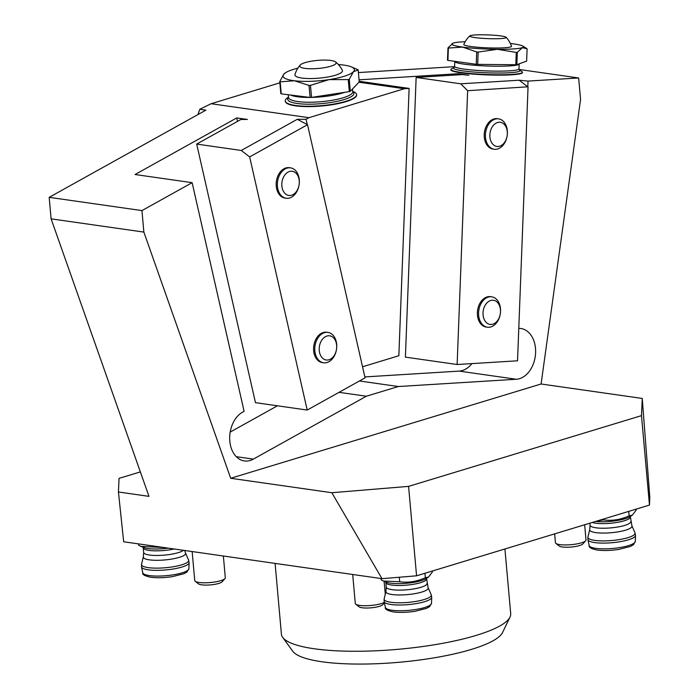 <?xml version="1.0" encoding="UTF-8"?>
<svg xmlns="http://www.w3.org/2000/svg" width="699" height="699" viewBox="0 0 699 699"><rect width="100%" height="100%" fill="white"/><g stroke="black" fill="none" stroke-linecap="round" stroke-linejoin="round"><path stroke-width="1.05" d="M510.008 617.077L502.564 632.508A106.239 23.539 174.9 0 1 471.484 649.38A106.239 23.539 174.9 0 1 363.891 664.05A106.239 23.539 174.9 0 1 292.75 651.232L282.693 637.366A115.099 25.496 -5.1 0 0 359.767 651.25A115.099 25.496 -5.1 0 0 476.334 635.356A115.099 25.496 -5.1 0 0 510.008 617.077A115.099 25.496 -5.1 0 0 510.698 613.661L504.923 548.977M275.1 563.403L281.409 634.124A115.099 25.496 -5.1 0 0 282.693 637.366M528.033 81.084L519.182 80.21L527.815 86.807L528.033 81.084L578.641 77.973L580.563 99.476L541.096 383.996L230.687 478.265L143.863 232.094L141.949 210.591L192.129 182.666L244.1 411.3L242.658 412.104A25.575 18.157 -81.9 0 0 229.691 439.322A25.575 18.157 -81.9 0 0 244.379 460.938A25.575 18.157 -81.9 0 0 253.344 459.121L366.372 396.228L398.325 386.53L516.587 379.242A25.575 18.157 -81.9 0 0 535.495 354.367A25.575 18.157 -81.9 0 0 520.912 328.513A25.575 18.157 -81.9 0 0 518.789 328.39M541.096 383.996L642.25 398.447L649.817 497.33L649.476 505.08L416.569 575.81L381.977 578.667L123.671 541.769L118.437 491.991L119.04 478.369L140.359 471.895M642.25 398.447L641.49 415.643L408.583 486.373L331.842 492.716L381.977 578.667M331.842 492.716L230.687 478.265M141.949 210.591L49.183 197.336L51.106 218.848L143.863 232.094M51.106 218.848L148.983 496.36L118.437 491.991M641.49 415.643L649.476 505.08M408.583 486.373L416.569 575.81M522.45 72.233L522.441 72.609A35.806 3.652 -177.8 0 1 486.513 74.889A35.806 3.652 -177.8 0 1 450.872 69.865L450.89 69.489A35.806 3.652 -177.8 0 1 451.484 68.86L454.053 67.532A33.255 3.39 -177.8 0 0 486.6 72.783A33.255 3.39 -177.8 0 0 519.471 70.057L521.908 71.56A35.806 3.652 -177.8 0 1 522.45 72.233A35.806 3.652 -177.8 0 1 486.53 74.513A35.806 3.652 -177.8 0 1 450.89 69.489M358.971 82.229L404.328 88.712L409.107 88.415L398.849 355.747L362.545 366.774M359.181 81.285L409.107 88.415M527.815 86.807L467.648 90.704L460.737 83.81L416.141 77.44L462.319 74.601L468.863 75.239L458.195 73.718L359.05 79.826M460.737 83.81L519.182 80.21M519.086 69.463L578.641 77.973M454.56 66.65L358.404 72.574M192.129 182.666L135.038 174.514L236.743 117.93L237.52 121.364M241.286 150.46L297.276 119.311L307.525 124.71L249.657 156.908L241.286 150.46L196.69 144.081L240.928 119.468L247.411 119.45L236.743 117.93M297.276 119.311L306.048 119.284L308.923 117.685L404.328 88.712M49.183 197.336L205.864 110.162L199.783 109.289L211.124 103.714L308.923 117.685M211.124 103.714L279.862 82.84M352.707 91.403L353.432 91.7A35.806 7.934 174.9 0 1 356.586 94.548L356.621 94.915A35.806 7.934 174.9 0 1 321.654 106.003A35.806 7.934 174.9 0 1 285.279 101.285L285.253 100.918A35.806 7.934 174.9 0 1 286.162 98.882A35.806 7.934 174.9 0 1 287.848 97.545L288.504 97.135M199.783 109.289L197.957 114.557M307.254 124.571L306.048 119.284M277.442 405.796L230.181 432.096M471.904 363.602A25.575 18.157 98.1 0 1 459.234 371.108L364.852 376.918M458.195 73.718L458.151 74.854M339.05 392.331L366.372 396.228M359.452 380.972L398.325 386.53M307.525 124.71L365.061 377.853L307.202 410.051L249.657 156.908M196.69 144.081L255.467 402.659L307.202 410.051M323.593 362.79L322.396 362.615A15.343 10.896 -81.9 0 1 313.58 348.32A15.343 10.896 -81.9 0 1 323.235 332.523A15.343 10.896 -81.9 0 1 326.739 332.235L327.927 332.401A15.343 10.896 -81.9 0 1 336.542 349.133A15.343 10.896 -81.9 0 1 323.593 362.79A15.343 10.896 -81.9 0 1 314.768 348.495A15.343 10.896 -81.9 0 1 324.432 332.689A15.343 10.896 -81.9 0 1 327.927 332.401M286.188 198.245L285 198.07A15.343 10.896 -81.9 0 1 276.175 183.776A15.343 10.896 -81.9 0 1 285.839 167.97A15.343 10.896 -81.9 0 1 289.334 167.69L290.531 167.856A15.343 10.896 -81.9 0 1 299.338 182.343A15.343 10.896 -81.9 0 1 289.403 198.035A15.343 10.896 -81.9 0 1 286.188 198.245A15.343 10.896 -81.9 0 1 277.573 181.513A15.343 10.896 -81.9 0 1 290.531 167.856M528.051 86.982L517.54 360.798L457.137 364.511L467.648 90.704M416.141 77.44L405.403 357.128L457.137 364.511M487.395 327.219L486.207 327.053A15.343 10.896 -81.9 0 1 477.382 312.759A15.343 10.896 -81.9 0 1 487.046 296.953A15.343 10.896 -81.9 0 1 490.549 296.664L491.738 296.839A15.343 10.896 -81.9 0 1 500.554 311.134A15.343 10.896 -81.9 0 1 490.899 326.931A15.343 10.896 -81.9 0 1 487.395 327.219A15.343 10.896 -81.9 0 1 478.78 310.487A15.343 10.896 -81.9 0 1 491.738 296.839M494.228 149.245L493.04 149.07A15.343 10.896 -81.9 0 1 484.215 134.776A15.343 10.896 -81.9 0 1 493.878 118.97A15.343 10.896 -81.9 0 1 497.382 118.69L498.57 118.856A15.343 10.896 -81.9 0 1 507.387 133.151A15.343 10.896 -81.9 0 1 497.732 148.957A15.343 10.896 -81.9 0 1 494.228 149.245A15.343 10.896 -81.9 0 1 485.613 132.513A15.343 10.896 -81.9 0 1 498.57 118.856M465.185 41.713A35.806 3.652 2.2 0 0 452.978 43.189A35.806 3.652 2.2 0 0 452.463 43.417A35.806 3.652 2.2 0 0 462.651 47.086A35.806 3.652 2.2 0 0 497.33 49.306A35.806 3.652 2.2 0 0 522.319 47.637L527.098 48.799L526.627 61.119L516.841 64.666A40.926 4.177 2.2 0 1 515.801 64.736L477.679 64.378A40.926 4.177 2.2 0 1 476.237 64.291L447.902 60.385A40.926 4.177 2.2 0 1 447.5 60.228L447.972 47.908A40.926 4.177 -177.8 0 0 448.374 48.065L447.902 60.385M515.801 64.736L516.273 52.416A40.926 4.177 -177.8 0 0 517.312 52.346L522.319 47.637A35.806 3.652 2.2 0 0 522.887 46.117A35.806 3.652 2.2 0 0 512.638 43.749A35.806 3.652 2.2 0 0 510.331 43.452M452.978 43.189L447.972 47.908M448.374 48.065L462.651 47.086L476.709 51.971A40.926 4.177 -177.8 0 0 478.151 52.058L477.679 64.378M476.237 64.291L476.709 51.971M478.151 52.058L497.33 49.306L516.273 52.416M517.312 52.346L516.841 64.666M469.824 35.885A25.575 25.575 0 0 0 463.821 44.404A23.862 2.438 2.2 0 0 470.567 46.466A23.862 2.438 2.2 0 0 497.024 48.013A23.862 2.438 2.2 0 0 511.476 46.23A25.575 25.575 0 0 0 506.146 37.283A18.27 1.861 2.2 0 0 494.254 35.256A18.27 1.861 2.2 0 0 475.241 34.95A18.27 1.861 2.2 0 0 469.824 35.885A18.27 1.861 2.2 0 0 474.909 37.571A18.27 1.861 2.2 0 0 495.67 38.751A18.27 1.861 2.2 0 0 506.146 37.283M291.378 195.283A12.206 8.668 98.1 0 0 297.669 175.379A12.206 8.668 98.1 0 0 282.588 179.425A12.206 8.668 98.1 0 0 291.378 195.283M499.645 146.222A12.206 8.668 98.1 0 0 505.578 126.152A12.206 8.668 98.1 0 0 490.541 130.713A12.206 8.668 98.1 0 0 499.645 146.222M492.812 324.196A12.206 8.668 98.1 0 0 498.745 304.126A12.206 8.668 98.1 0 0 483.708 308.696A12.206 8.668 98.1 0 0 492.812 324.196M326.887 336.053A12.206 8.668 98.1 0 0 320.955 356.123A12.206 8.668 98.1 0 0 336.001 351.553A12.206 8.668 98.1 0 0 326.887 336.053M224.973 578.589L222.186 581.751A12.206 2.709 174.9 0 1 210.53 584.888A12.206 2.709 174.9 0 1 198.507 583.866L195.204 581.245A15.343 3.399 -5.1 0 0 210.32 582.538A15.343 3.399 -5.1 0 0 224.973 578.589A15.343 3.399 -5.1 0 0 225.305 577.785L223.365 556.011M192.146 551.546L194.733 580.511A15.343 3.399 -5.1 0 0 195.204 581.245M554.656 533.879L555.434 542.669A15.343 3.399 -5.1 0 0 555.906 543.403A15.343 3.399 -5.1 0 0 571.031 544.687A15.343 3.399 -5.1 0 0 585.683 540.738A15.343 3.399 -5.1 0 0 586.007 539.934L584.652 524.766M585.683 540.738L582.896 543.901A12.206 2.709 174.9 0 1 571.24 547.046A12.206 2.709 174.9 0 1 559.209 546.015L555.906 543.403M352.698 574.482L355.284 603.447A15.343 3.399 -5.1 0 0 355.756 604.181A15.343 3.399 -5.1 0 0 368.993 605.614A15.343 3.399 -5.1 0 0 384.301 602.424M384.389 602.818L382.737 604.687A12.206 2.709 174.9 0 1 371.082 607.824A12.206 2.709 174.9 0 1 359.059 606.802L355.756 604.181M356.586 94.548A35.806 7.934 174.9 0 1 321.619 105.636A35.806 7.934 174.9 0 1 285.253 100.918M297.861 68.17A35.806 7.934 -5.1 0 0 285.629 72.687A35.806 7.934 -5.1 0 0 283.943 74.015A35.806 7.934 -5.1 0 0 294.349 80.752A35.806 7.934 -5.1 0 0 329.098 79.607A35.806 7.934 -5.1 0 0 353.449 71.717A35.806 7.934 -5.1 0 0 351.213 66.833L357.731 69.638A40.926 9.07 174.9 0 1 358.168 69.917L359.234 81.958L350.33 91.298A40.926 9.07 -5.1 0 1 349.317 91.621L311.553 97.397A40.926 9.07 -5.1 0 1 310.103 97.441L281.251 93.876A40.926 9.07 -5.1 0 1 280.823 93.596L279.749 81.556A40.926 9.07 174.9 0 0 280.177 81.835L281.251 93.876M351.213 66.833A35.806 7.934 -5.1 0 0 343.052 64.981A35.806 7.934 -5.1 0 0 338.377 64.561M349.317 91.621L348.242 79.59A40.926 9.07 174.9 0 0 349.255 79.258L353.449 71.717L358.168 69.917M285.244 72.941L283.943 74.015L279.749 81.556M280.177 81.835L294.349 80.752L309.028 85.409A40.926 9.07 174.9 0 0 310.478 85.357L311.553 97.397M310.103 97.441L309.028 85.409M310.478 85.357L329.098 79.607L348.242 79.59M349.255 79.258L350.33 91.298M300.124 65.103A25.575 25.575 0 0 0 294.978 74.522A23.862 5.286 -5.1 0 0 308.748 78.533A23.862 5.286 -5.1 0 0 335.345 75.247A23.862 5.286 -5.1 0 0 342.335 70.293A25.575 25.575 0 0 0 335.599 61.94A18.27 4.045 -5.1 0 0 322.894 60.097A18.27 4.045 -5.1 0 0 305.201 62.604A18.27 4.045 -5.1 0 0 300.124 65.103A18.27 4.045 -5.1 0 0 309.22 68.729A18.27 4.045 -5.1 0 0 330.688 66.239A18.27 4.045 -5.1 0 0 335.599 61.94M138.524 543.892L138.655 545.325L141.041 546.4L163.828 547.5M157.065 546.539L157.118 547.116M596.902 521.043L603.517 519.881C612.272 521.026 620.808 519.672 629.126 515.827L632.333 515.172L636.273 509.938L636.195 509.108M603.447 519.06L603.517 519.881M628.733 511.38L629.126 515.827M381.138 578.545L381.261 579.987L383.646 581.052L399.723 581.769C408.487 582.914 417.023 581.559 425.333 577.715L428.539 577.059L432.48 571.826L432.41 570.996M399.321 577.234L399.723 581.769M424.94 573.267L425.333 577.715M253.344 459.121L236.288 456.683M459.234 371.108L515.329 379.12M518.999 68.869L519.191 63.941A32.224 3.285 -177.8 0 1 486.854 65.994A32.224 3.285 -177.8 0 1 454.778 61.468L454.586 66.396A32.224 3.285 2.2 0 0 486.67 70.922A32.224 3.285 2.2 0 0 518.999 68.869L519.444 70.049M288.294 94.749L288.538 97.441A32.224 7.139 -5.1 0 0 321.269 101.687A32.224 7.139 -5.1 0 0 352.733 91.709L352.742 91.779M344.651 92.338A32.224 7.139 174.9 0 1 311.404 97.406M309.945 97.423A32.224 7.139 174.9 0 1 290.557 95.029M352.733 91.63A33.255 7.366 174.9 0 1 321.461 103.635A33.255 7.366 174.9 0 1 288.521 97.371A33.255 7.366 174.9 0 1 288.53 97.353M168.241 548.13A21.739 4.814 174.9 0 1 147.97 548.523A21.739 4.814 174.9 0 1 143.697 547.492L141.032 546.4M174.165 548.977A20.463 4.535 174.9 0 1 149.07 550.401A20.463 4.535 174.9 0 1 143.243 547.798L142.972 547.107M183.488 550.314A20.463 4.535 174.9 0 1 149.481 555.023A20.463 4.535 174.9 0 1 143.662 552.42L143.243 547.798M184.685 550.48L185.515 553.023A21.232 4.701 174.9 0 1 173.369 558.781A21.232 4.701 174.9 0 1 149.35 559.847A21.232 4.701 174.9 0 1 143.339 556.788L143.662 552.42M185.515 553.023L188.59 560.013A23.687 5.251 174.9 0 1 175.047 566.435A23.687 5.251 174.9 0 1 148.249 567.623A23.687 5.251 174.9 0 1 141.539 564.215L143.339 556.788M188.887 568.663L187.052 571.931L183.898 573.722L172.391 576.649C164.248 577.846 157.039 578.056 150.766 577.26C144.772 575.993 142.107 574.499 142.779 572.778A23.154 5.129 -5.1 0 0 149.35 575.583A23.154 5.129 -5.1 0 0 174.462 574.622A23.154 5.129 -5.1 0 0 188.887 568.663L189.106 562.686A23.906 5.295 174.9 0 1 174.208 568.829A23.906 5.295 174.9 0 1 148.293 569.825A23.906 5.295 174.9 0 1 141.513 566.933L141.539 564.215M632.333 515.172L629.913 516.71A21.739 4.814 174.9 0 1 595.583 521.445M630.821 521.55A20.463 4.535 174.9 0 1 618.335 526.897A20.463 4.535 174.9 0 1 595.889 527.789A20.463 4.535 174.9 0 1 590.061 525.185L589.738 529.562A21.232 4.701 174.9 0 0 595.758 532.612A21.232 4.701 174.9 0 0 619.768 531.555A21.232 4.701 174.9 0 0 631.913 525.797L630.411 516.928A20.463 4.535 174.9 0 1 617.925 522.275A20.463 4.535 174.9 0 1 595.478 523.167A20.463 4.535 174.9 0 1 592.21 522.468M631.913 525.797L634.998 532.778A23.687 5.251 174.9 0 1 621.446 539.209A23.687 5.251 174.9 0 1 594.657 540.388A23.687 5.251 174.9 0 1 587.946 536.981L589.738 529.562M635.295 541.437L633.46 544.704L630.297 546.487L618.798 549.414C610.655 550.62 603.447 550.821 597.173 550.034C591.171 548.767 588.514 547.273 589.187 545.543A23.154 5.129 -5.1 0 0 595.758 548.348A23.154 5.129 -5.1 0 0 620.861 547.387A23.154 5.129 -5.1 0 0 635.295 541.437L635.513 535.451A23.906 5.295 174.9 0 1 620.616 541.603A23.906 5.295 174.9 0 1 594.692 542.59A23.906 5.295 174.9 0 1 587.911 539.698L587.946 536.981M428.539 577.059L426.119 578.597A21.739 4.814 174.9 0 1 390.584 583.184A21.739 4.814 174.9 0 1 386.302 582.153L383.646 581.061M427.028 583.438A20.463 4.535 174.9 0 1 414.542 588.785A20.463 4.535 174.9 0 1 392.095 589.676A20.463 4.535 174.9 0 1 386.267 587.073L385.944 591.45A21.232 4.701 174.9 0 0 391.964 594.5A21.232 4.701 174.9 0 0 415.984 593.442A21.232 4.701 174.9 0 0 428.12 587.684L426.617 578.816A20.463 4.535 174.9 0 1 414.131 584.163A20.463 4.535 174.9 0 1 391.685 585.054A20.463 4.535 174.9 0 1 385.857 582.459L385.586 581.76M428.12 587.684L431.204 594.674A23.687 5.251 174.9 0 1 417.661 601.096A23.687 5.251 174.9 0 1 390.863 602.276A23.687 5.251 174.9 0 1 384.153 598.868L385.944 591.45M431.501 603.324L429.667 606.592L426.504 608.375L415.005 611.302C406.862 612.507 399.653 612.708 393.38 611.922C387.377 610.655 384.721 609.161 385.394 607.44A23.154 5.129 -5.1 0 0 391.964 610.236A23.154 5.129 -5.1 0 0 417.067 609.275A23.154 5.129 -5.1 0 0 431.501 603.324L431.72 597.339A23.906 5.295 174.9 0 1 416.822 603.49A23.906 5.295 174.9 0 1 390.898 604.486A23.906 5.295 174.9 0 1 384.118 601.586L384.153 598.868M522.887 46.117L526.242 48.187M454.586 66.396L454.027 67.55M384.118 581.253L385.28 594.22M352.497 89.018L352.733 91.709M189.106 562.686L188.59 560.013M142.779 572.778L141.513 566.933M630.411 516.928L630.559 516.203M590.061 525.185L589.886 523.175M635.513 535.451L634.998 532.778M589.187 545.543L587.911 539.698M426.617 578.816L426.766 578.09M386.267 587.073L385.857 582.459M431.72 597.339L431.204 594.674M385.394 607.44L384.118 601.586"/></g></svg>
